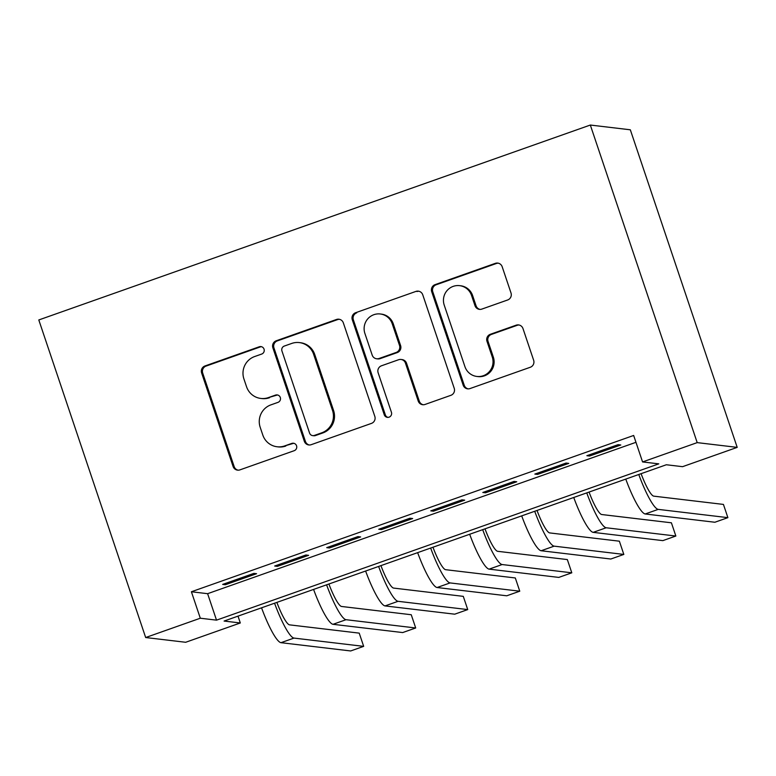 <?xml version="1.0" encoding="UTF-8"?>
<svg xmlns="http://www.w3.org/2000/svg" width="776" height="776" viewBox="0 0 776 776"><rect width="100%" height="100%" fill="white"/><g stroke="black" fill="none" stroke-linecap="round" stroke-linejoin="round"><path stroke-width="1.16" d="M264.044 349.151A3.851 3.773 -83.2 0 0 259.242 346.785L204.98 365.962A5.5 5.393 -83.2 0 0 201.614 372.955L233.091 466.473A5.5 5.393 -83.2 0 0 239.949 469.868L294.211 450.691A3.851 3.773 -83.2 0 0 293.444 443.232A3.851 3.773 -83.2 0 0 291.766 443.416L284.743 445.899A17.605 17.266 -83.2 0 1 262.802 435.045L260.183 427.256A17.605 17.266 -83.2 0 1 270.931 404.859L277.954 402.375A3.851 3.773 -83.2 0 0 277.178 394.916A3.851 3.773 -83.2 0 0 275.499 395.1L268.477 397.584A17.605 17.266 -83.2 0 1 246.545 386.729L243.916 378.94A17.605 17.266 -83.2 0 1 254.664 356.533L261.687 354.06A3.851 3.773 -83.2 0 0 264.044 349.151M261.454 346.697A3.851 3.773 -83.2 0 0 260.319 346.911L206.057 366.088A5.5 5.393 -83.2 0 0 202.701 373.091L234.168 466.609A5.5 5.393 -83.2 0 0 238.096 470.169M293.978 443.339A3.851 3.773 -83.2 0 0 292.843 443.542L284.743 445.899M277.711 395.013A3.851 3.773 -83.2 0 0 276.586 395.226L268.477 397.584M507.649 299.982A5.5 5.393 -83.2 0 0 511.006 292.979L502.179 266.74A5.5 5.393 -83.2 0 0 495.321 263.355L435.055 284.647A5.5 5.393 -83.2 0 0 431.699 291.65L463.165 385.168A5.5 5.393 -83.2 0 0 470.023 388.563L530.289 367.261A5.5 5.393 -83.2 0 0 533.645 360.258L522.985 328.568A5.5 5.393 -83.2 0 0 516.127 325.183L490.335 334.291A5.5 5.393 -83.2 0 0 486.979 341.295L492.265 357.009A14.715 14.434 -83.2 0 1 476.871 376.447A14.715 14.434 -83.2 0 1 464.94 366.67L444.221 305.104A14.715 14.434 -83.2 0 1 459.615 285.655A14.715 14.434 -83.2 0 1 471.546 295.443L474.999 305.705A5.5 5.393 -83.2 0 0 481.857 309.09L507.649 299.982M642.567 461.933L697.197 442.621L590.323 125.043L38.8 319.954L145.675 637.533L200.305 618.22L216.523 620.15L658.785 463.854L642.567 461.933L633.662 435.462L191.4 591.758L200.305 618.22M343.341 322.874A5.5 5.393 -83.2 0 0 336.483 319.479L276.227 340.78A5.5 5.393 -83.2 0 0 272.861 347.784L304.337 441.301A5.5 5.393 -83.2 0 0 311.195 444.687L371.452 423.395A5.5 5.393 -83.2 0 0 374.818 416.392L343.341 322.874M355.641 312.718L415.907 291.417A5.5 5.393 -83.2 0 1 422.755 294.812L454.232 388.33A5.5 5.393 -83.2 0 1 450.875 395.324L425.083 404.441A5.5 5.393 -83.2 0 1 418.225 401.046L405.46 363.129A5.5 5.393 -83.2 0 0 398.602 359.734L381.501 365.777A5.5 5.393 -83.2 0 0 378.135 372.781L391.424 412.269A3.851 3.773 -83.2 0 1 387.399 417.352A3.851 3.773 -83.2 0 1 384.275 414.791L352.285 319.712A5.5 5.393 -83.2 0 1 355.641 312.718L415.907 291.417M253.868 573.386L222.654 584.415L225.36 584.735L256.575 573.707L253.868 573.386M305.899 554.995L274.685 566.024L277.391 566.344L308.605 555.315L305.899 554.995M357.93 536.604L326.715 547.643L329.422 547.963L360.636 536.924L357.93 536.604M409.961 518.222L378.746 529.251L381.452 529.572L412.667 518.543L409.961 518.222M461.992 499.831L430.777 510.86L433.483 511.19L464.698 500.151L461.992 499.831M514.022 481.44L482.808 492.479L485.514 492.799L516.729 481.77L514.022 481.44M566.053 463.059L534.839 474.087L537.545 474.408L568.76 463.379L566.053 463.059M191.4 591.758L207.619 593.688L635.961 442.31M589.576 456.026L620.79 444.988L618.084 444.667L586.869 455.706L589.576 456.026L589.188 454.881M238.009 616.134L240.308 622.973L224.089 621.052L666.351 464.756L682.57 466.677L737.2 447.374L630.325 129.796L590.323 125.043M240.308 622.973L185.677 642.276L145.675 637.533M737.2 447.374L697.197 442.621M207.619 593.688L216.523 620.15M225.36 584.735L224.972 583.601M277.391 566.344L277.003 565.209M329.422 547.963L329.034 546.818M381.452 529.572L381.065 528.437M433.483 511.19L433.095 510.045M485.514 492.799L485.126 491.654M537.545 474.408L537.157 473.273M260.814 398.437L261.89 398.563A17.605 17.266 -83.2 0 0 269.563 397.71M277.071 446.753L278.147 446.889A17.605 17.266 -83.2 0 0 285.82 446.025M339.422 319.305A5.5 5.393 -83.2 0 0 337.57 319.615L277.304 340.906A5.5 5.393 -83.2 0 0 273.947 347.91L305.414 441.428A5.5 5.393 -83.2 0 0 309.343 444.997M284.288 346.067A3.851 3.773 -83.2 0 0 281.94 350.965L309.566 433.056A3.851 3.773 -83.2 0 0 314.358 435.433L321.768 432.814A17.605 17.266 -83.2 0 0 332.516 410.417L313.63 354.302A17.605 17.266 -83.2 0 0 291.698 343.448L284.288 346.067M312.68 435.617L313.766 435.743A3.851 3.773 -83.2 0 0 315.444 435.559L314.358 435.433M299.361 342.594L300.448 342.72A17.605 17.266 -83.2 0 1 314.716 354.428L333.593 410.543A17.605 17.266 -83.2 0 1 322.845 432.94L315.444 435.559M418.836 291.243A5.5 5.393 -83.2 0 0 416.984 291.543M401.008 359.463L402.084 359.598A5.5 5.393 -83.2 0 1 406.546 363.255L419.302 401.182A5.5 5.393 -83.2 0 0 423.23 404.742M356.717 312.844A5.5 5.393 -83.2 0 0 353.361 319.848L385.362 414.917A3.851 3.773 -83.2 0 0 387.942 417.381M392.22 323.767A14.715 14.434 -83.2 0 0 380.288 313.979A14.715 14.434 -83.2 0 0 364.895 333.428L372.189 355.117A5.5 5.393 -83.2 0 0 379.047 358.502L396.158 352.459A5.5 5.393 -83.2 0 0 399.514 345.456L392.22 323.767L393.296 323.893A14.715 14.434 -83.2 0 0 381.375 314.115L380.288 313.979M376.651 358.774L377.737 358.9A5.5 5.393 -83.2 0 0 380.133 358.638L379.047 358.502M393.296 323.893L400.6 345.592A5.5 5.393 -83.2 0 1 397.244 352.585L380.133 358.638M459.615 285.655L460.701 285.781A14.715 14.434 -83.2 0 1 472.623 295.569L476.076 305.831A5.5 5.393 -83.2 0 0 480.005 309.401M476.871 376.447L477.948 376.583A14.715 14.434 -83.2 0 0 493.342 357.135L492.265 357.009M519.057 324.998A5.5 5.393 -83.2 0 0 517.204 325.309L491.412 334.417A5.5 5.393 -83.2 0 0 488.055 341.421L493.342 357.135M498.25 263.18A5.5 5.393 -83.2 0 0 496.397 263.481L436.131 284.782A5.5 5.393 -83.2 0 0 432.775 291.776L464.252 385.294A5.5 5.393 -83.2 0 0 468.17 388.863M276.877 602.389A28.023 4.898 70.5 0 0 289.545 624.855L359.22 633.129L363.672 646.36L293.997 638.085A42.04 7.353 -109.5 0 1 274.558 603.214M363.672 646.36L350.665 650.957L280.99 642.683A42.04 7.353 -109.5 0 1 261.551 607.812M328.908 584.008A28.023 4.898 70.5 0 0 341.576 606.473L411.251 614.737L415.703 627.978L346.028 619.704A42.04 7.353 -109.5 0 1 326.589 584.823M415.703 627.978L402.695 632.566L333.02 624.302A42.04 7.353 -109.5 0 1 313.582 589.42M380.938 565.617A28.023 4.898 70.5 0 0 393.607 588.082L463.282 596.356L467.734 609.587L398.059 601.313A42.04 7.353 -109.5 0 1 378.62 566.441M467.734 609.587L454.726 614.185L385.051 605.91A42.04 7.353 -109.5 0 1 365.612 571.029M432.969 547.226A28.023 4.898 70.5 0 0 445.637 569.691L515.312 577.965L519.765 591.196L450.09 582.922A42.04 7.353 -109.5 0 1 430.651 548.05M519.765 591.196L506.757 595.793L437.082 587.519A42.04 7.353 -109.5 0 1 417.643 552.648M485 528.844A28.023 4.898 70.5 0 0 497.668 551.309L567.343 559.574L571.796 572.814L502.12 564.54A42.04 7.353 -109.5 0 1 482.682 529.659M571.796 572.814L558.788 577.412L489.113 569.138A42.04 7.353 -109.5 0 1 469.674 534.257M537.031 510.453A28.023 4.898 70.5 0 0 549.699 532.918L619.374 541.192L623.826 554.423L554.151 546.149A42.04 7.353 -109.5 0 1 534.712 511.277M623.826 554.423L610.819 559.021L541.144 550.747A42.04 7.353 -109.5 0 1 521.705 515.875M589.062 492.071A28.023 4.898 70.5 0 0 601.73 514.527L671.405 522.801L675.857 536.032L606.182 527.767A42.04 7.353 -109.5 0 1 586.743 492.886M675.857 536.032L662.85 540.63L593.174 532.355A42.04 7.353 -109.5 0 1 573.736 497.484M641.092 473.68A28.023 4.898 70.5 0 0 653.761 496.145L723.436 504.419L727.888 517.65L658.213 509.376A42.04 7.353 -109.5 0 1 638.774 474.495M727.888 517.65L714.88 522.248L645.205 513.974A42.04 7.353 -109.5 0 1 625.766 479.093M260.319 346.911L259.242 346.785M292.843 443.542L291.766 443.416M276.586 395.226L275.499 395.1M234.168 466.609L233.091 466.473M202.701 373.091L201.614 372.955M206.057 366.088L204.98 365.962M305.414 441.428L304.337 441.301M273.947 347.91L272.861 347.784M277.304 340.906L276.227 340.78M337.57 319.615L336.483 319.479M322.845 432.94L321.768 432.814M333.593 410.543L332.516 410.417M314.716 354.428L313.63 354.302M419.302 401.182L418.225 401.046M406.546 363.255L405.46 363.129M385.362 414.917L384.275 414.791M353.361 319.848L352.285 319.712M397.244 352.585L396.158 352.459M400.6 345.592L399.514 345.456M476.076 305.831L474.999 305.705M472.623 295.569L471.546 295.443M488.055 341.421L486.979 341.295M491.412 334.417L490.335 334.291M517.204 325.309L516.127 325.183M464.252 385.294L463.165 385.168M432.775 291.776L431.699 291.65M436.131 284.782L435.055 284.647M496.397 263.481L495.321 263.355M280.99 642.683L293.997 638.085M333.02 624.302L346.028 619.704M385.051 605.91L398.059 601.313M437.082 587.519L450.09 582.922M489.113 569.138L502.12 564.54M541.144 550.747L554.151 546.149M593.174 532.355L606.182 527.767M645.205 513.974L658.213 509.376"/></g></svg>
